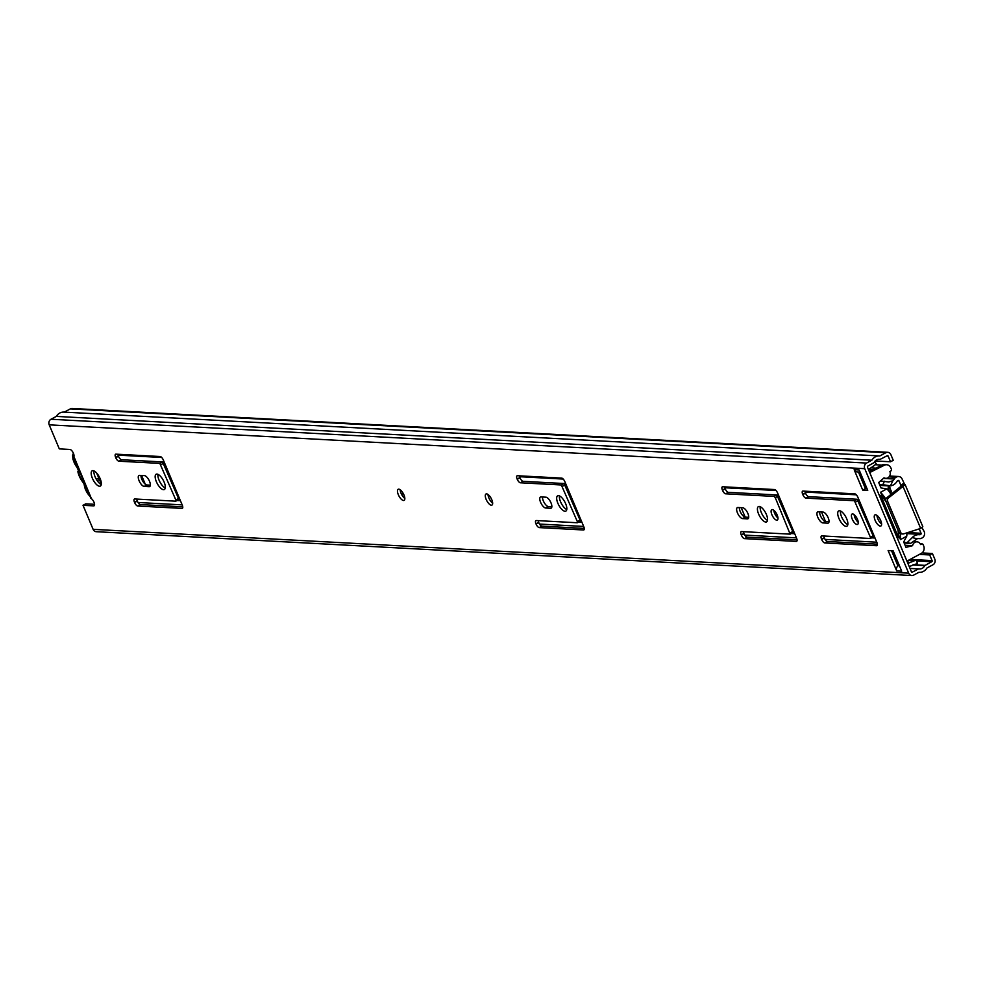 <?xml version="1.0" encoding="UTF-8"?>
<svg xmlns="http://www.w3.org/2000/svg" width="984" height="984" viewBox="0 0 984 984"><rect width="100%" height="100%" fill="white"/><g stroke="black" fill="none" stroke-linecap="round" stroke-linejoin="round"><path stroke-width="1.48" d="M101.278 484.534A8.671 3.419 61.8 0 1 95.952 478.605A8.671 3.419 61.8 0 1 93.96 470.893M99.544 486.244A8.671 3.419 61.8 0 1 92.779 479.147A8.671 3.419 61.8 0 1 92.164 470.807A8.671 3.419 61.8 0 1 92.976 470.635A8.671 3.419 61.8 0 1 99.728 477.732A8.671 3.419 61.8 0 1 100.356 486.084A8.671 3.419 61.8 0 1 99.544 486.244M404.842 498.445A6.298 2.485 61.8 0 1 400.168 489.749M403.526 500.499A6.298 2.485 61.8 0 1 398.618 495.346A6.298 2.485 61.8 0 1 398.176 489.282A6.298 2.485 61.8 0 1 398.766 489.159A6.298 2.485 61.8 0 1 403.674 494.312A6.298 2.485 61.8 0 1 404.117 500.376A6.298 2.485 61.8 0 1 403.526 500.499M492.664 503.168A6.298 2.485 61.8 0 1 488.002 494.472M491.36 505.21A6.298 2.485 61.8 0 1 486.453 500.069A6.298 2.485 61.8 0 1 485.998 494.005A6.298 2.485 61.8 0 1 486.588 493.882A6.298 2.485 61.8 0 1 491.496 499.036A6.298 2.485 61.8 0 1 491.951 505.087A6.298 2.485 61.8 0 1 491.36 505.21M165.263 487.978A8.671 3.419 61.8 0 1 159.949 482.037A8.671 3.419 61.8 0 1 157.944 474.337M163.528 489.688A8.671 3.419 61.8 0 1 156.763 482.591A8.671 3.419 61.8 0 1 156.149 474.239A8.671 3.419 61.8 0 1 156.96 474.079A8.671 3.419 61.8 0 1 163.725 481.176A8.671 3.419 61.8 0 1 164.34 489.515A8.671 3.419 61.8 0 1 163.528 489.688M566.759 509.552A8.671 3.419 61.8 0 1 561.446 503.623A8.671 3.419 61.8 0 1 559.441 495.911M565.025 511.262A8.671 3.419 61.8 0 1 558.272 504.165A8.671 3.419 61.8 0 1 557.645 495.825A8.671 3.419 61.8 0 1 558.469 495.653A8.671 3.419 61.8 0 1 565.222 502.75A8.671 3.419 61.8 0 1 565.849 511.102A8.671 3.419 61.8 0 1 565.025 511.262M767.52 520.339A8.671 3.419 61.8 0 1 762.194 514.411A8.671 3.419 61.8 0 1 760.201 506.698M765.773 522.049A8.671 3.419 61.8 0 1 759.021 514.952A8.671 3.419 61.8 0 1 758.393 506.612A8.671 3.419 61.8 0 1 759.217 506.44A8.671 3.419 61.8 0 1 765.97 513.537A8.671 3.419 61.8 0 1 766.597 521.889A8.671 3.419 61.8 0 1 765.773 522.049M881.615 524.066A6.298 2.485 61.8 0 1 876.953 515.37M880.311 526.12A6.298 2.485 61.8 0 1 875.403 520.966A6.298 2.485 61.8 0 1 874.948 514.903A6.298 2.485 61.8 0 1 875.551 514.78A6.298 2.485 61.8 0 1 880.446 519.933A6.298 2.485 61.8 0 1 880.901 525.997A6.298 2.485 61.8 0 1 880.311 526.12M847.814 524.657A8.671 3.419 61.8 0 1 842.501 518.728A8.671 3.419 61.8 0 1 840.496 511.016M846.08 526.366A8.671 3.419 61.8 0 1 839.315 519.269A8.671 3.419 61.8 0 1 838.7 510.93A8.671 3.419 61.8 0 1 839.512 510.757A8.671 3.419 61.8 0 1 846.277 517.855A8.671 3.419 61.8 0 1 846.892 526.206A8.671 3.419 61.8 0 1 846.08 526.366M777.975 518.027A5.867 2.325 61.8 0 1 773.83 510.302M776.77 520.179A5.867 2.325 61.8 0 1 772.182 515.37A5.867 2.325 61.8 0 1 771.764 509.724A5.867 2.325 61.8 0 1 772.317 509.601A5.867 2.325 61.8 0 1 776.893 514.411A5.867 2.325 61.8 0 1 777.323 520.069A5.867 2.325 61.8 0 1 776.77 520.179M858.269 522.344A5.867 2.325 61.8 0 1 854.124 514.62M857.064 524.497A5.867 2.325 61.8 0 1 852.488 519.687A5.867 2.325 61.8 0 1 852.07 514.029A5.867 2.325 61.8 0 1 852.624 513.919A5.867 2.325 61.8 0 1 857.199 518.728A5.867 2.325 61.8 0 1 857.617 524.386A5.867 2.325 61.8 0 1 857.064 524.497M922.02 552.934L932.414 553.488L934.8 559.158A4.194 3.751 -86.9 0 1 932.992 564.755L926.916 568.014A9.508 8.499 -86.9 0 1 919.339 572.319A9.508 8.499 -86.9 0 1 918.958 572.282L913.656 575.123A4.194 3.751 -86.9 0 1 908.675 573.168L864.751 468.679A4.194 3.751 -86.9 0 1 866.56 463.07L871.849 460.229A9.508 8.499 -86.9 0 1 879.425 455.936A9.508 8.499 -86.9 0 1 879.819 455.961L885.895 452.702A4.194 3.751 -86.9 0 1 887.703 452.296L72.152 408.458A4.194 3.751 -86.9 0 0 70.344 408.877L64.28 412.124A9.508 8.499 -86.9 0 0 63.874 412.099A9.508 8.499 -86.9 0 0 56.309 416.404L51.008 419.246A4.194 3.751 -86.9 0 0 49.2 424.842L59.311 448.888L69.975 449.467A4.194 1.661 61.8 0 1 73.05 452.517A4.194 1.661 61.8 0 1 73.8 456.699L73.861 456.601M73.886 456.527L91.463 498.716A4.194 1.661 61.8 0 1 94.132 502.578A4.194 1.661 61.8 0 1 94.083 505.788A4.194 1.661 61.8 0 1 93.689 505.874L83.013 505.296L93.123 529.343L908.675 573.168M175.939 501.053L178.559 499.688L178.522 498.482L162.557 461.939L121.585 459.737A3.776 1.488 61.8 0 1 118.461 456.256L118.363 455.998A3.776 1.488 61.8 0 1 117.859 454.251M182.766 506.834L140.429 504.558A3.776 1.488 61.8 0 1 137.305 501.077L137.194 500.819A3.776 1.488 61.8 0 1 136.702 499.072M150.355 485.161L146.911 484.977A6.15 2.435 61.8 0 1 142.926 481.434A6.15 2.435 61.8 0 1 140.983 475.432M577.436 522.627L580.056 521.262L580.031 520.069L564.053 483.525L523.082 481.324A3.776 1.488 61.8 0 1 519.97 477.83L519.859 477.572A3.776 1.488 61.8 0 1 519.367 475.826M584.262 528.42L541.926 526.145A3.776 1.488 61.8 0 1 538.802 522.652L538.703 522.393A3.776 1.488 61.8 0 1 538.199 520.647M551.864 506.735L548.408 506.551A6.15 2.435 61.8 0 1 544.435 503.008A6.15 2.435 61.8 0 1 542.479 497.006M748.713 517.313L745.269 517.129A6.15 2.435 61.8 0 1 741.296 513.587A6.15 2.435 61.8 0 1 739.341 507.584M790.238 534.066L792.858 532.701L792.821 531.495L776.843 494.952L728.357 492.344A3.776 1.488 61.8 0 1 725.233 488.863L725.122 488.605A3.776 1.488 61.8 0 1 724.63 486.859M797.052 539.847L747.2 537.166A3.776 1.488 61.8 0 1 744.076 533.685L743.966 533.426A3.776 1.488 61.8 0 1 743.474 531.68M829.02 521.631L825.576 521.446A6.15 2.435 61.8 0 1 821.591 517.904A6.15 2.435 61.8 0 1 819.647 511.901M870.533 538.383L873.152 537.018L873.128 535.813L857.15 499.269L808.651 496.662A3.776 1.488 61.8 0 1 805.527 493.181L805.429 492.923A3.776 1.488 61.8 0 1 804.937 491.176M877.359 544.164L827.495 541.483A3.776 1.488 61.8 0 1 824.371 538.002L824.272 537.744A3.776 1.488 61.8 0 1 823.768 535.997M867.052 488.728L865.428 488.642L858.429 471.988M896.695 570.929L888.121 550.536L893.14 550.806L901.713 571.2L896.695 570.929A3.911 3.493 -86.9 0 1 897.949 565.984L891.529 550.72M932.414 553.488L929.708 554.951L932.082 560.609A0.836 0.75 -86.9 0 1 931.725 561.729L924.726 565.615A6.15 5.498 -86.9 0 1 919.523 568.961A6.15 5.498 -86.9 0 1 918.687 568.85L912.389 572.11A0.836 0.75 -86.9 0 1 911.393 571.716L867.47 467.216A0.836 0.75 -86.9 0 1 867.826 466.096L874.05 462.64A6.15 5.498 -86.9 0 1 879.241 459.282A6.15 5.498 -86.9 0 1 880.077 459.393L887.162 455.727A0.836 0.75 -86.9 0 1 888.158 456.121L890.532 461.779L893.251 460.327L890.877 454.657A4.194 3.751 -86.9 0 0 887.703 452.296M94.55 504.312L85.731 503.833L83.013 505.296M862.722 490.106L854.149 469.7L859.167 469.971L867.74 490.364L862.722 490.106L865.428 488.642M115.743 457.708L115.645 457.462A3.776 1.488 61.8 0 1 115.546 454.227A3.776 1.488 61.8 0 1 115.903 454.153L160.195 456.527A3.776 1.488 61.8 0 1 163.319 460.02L182.261 505.087A3.776 1.488 61.8 0 1 182.36 508.322A3.776 1.488 61.8 0 1 182.003 508.396L137.711 506.022A3.776 1.488 61.8 0 1 134.587 502.529L134.488 502.283A3.776 1.488 61.8 0 1 134.39 499.048A3.776 1.488 61.8 0 1 134.746 498.974L175.718 501.176L175.816 499.946L159.838 463.402L118.867 461.201A3.776 1.488 61.8 0 1 115.743 457.708L118.461 456.256M139.531 475.358L144.427 475.616A6.15 2.435 61.8 0 1 149.224 480.647A6.15 2.435 61.8 0 1 149.666 486.576A6.15 2.435 61.8 0 1 149.088 486.699L144.193 486.428A6.15 2.435 61.8 0 1 139.396 481.397A6.15 2.435 61.8 0 1 138.953 475.469A6.15 2.435 61.8 0 1 139.531 475.358M517.252 479.282L517.141 479.036A3.776 1.488 61.8 0 1 517.055 475.801A3.776 1.488 61.8 0 1 517.412 475.727L561.692 478.101A3.776 1.488 61.8 0 1 564.816 481.594L583.77 526.674A3.776 1.488 61.8 0 1 583.856 529.909A3.776 1.488 61.8 0 1 583.5 529.982L539.207 527.596A3.776 1.488 61.8 0 1 536.083 524.103L535.985 523.857A3.776 1.488 61.8 0 1 535.886 520.622A3.776 1.488 61.8 0 1 536.243 520.548L577.214 522.75L577.313 521.52L561.335 484.977L520.376 482.775A3.776 1.488 61.8 0 1 517.252 479.282L519.97 477.83M541.04 496.932L545.936 497.191A6.15 2.435 61.8 0 1 550.72 502.234A6.15 2.435 61.8 0 1 551.163 508.15A6.15 2.435 61.8 0 1 550.585 508.273L545.689 508.015A6.15 2.435 61.8 0 1 540.893 502.972A6.15 2.435 61.8 0 1 540.462 497.055A6.15 2.435 61.8 0 1 541.04 496.932M737.902 507.51L742.785 507.769A6.15 2.435 61.8 0 1 747.582 512.812A6.15 2.435 61.8 0 1 748.024 518.74A6.15 2.435 61.8 0 1 747.446 518.851L742.551 518.593A6.15 2.435 61.8 0 1 737.754 513.55A6.15 2.435 61.8 0 1 737.311 507.633A6.15 2.435 61.8 0 1 737.902 507.51M722.674 486.76L774.494 489.54A3.776 1.488 61.8 0 1 777.618 493.033L796.56 538.1A3.776 1.488 61.8 0 1 796.659 541.335A3.776 1.488 61.8 0 1 796.302 541.409L744.482 538.629A3.776 1.488 61.8 0 1 741.358 535.136L741.247 534.89A3.776 1.488 61.8 0 1 741.161 531.655A3.776 1.488 61.8 0 1 741.518 531.581L790.14 534.152L775.294 497.707L774.125 496.416L725.639 493.808A3.776 1.488 61.8 0 1 722.514 490.315L722.404 490.069A3.776 1.488 61.8 0 1 722.317 486.834A3.776 1.488 61.8 0 1 722.674 486.76M818.196 511.828L823.091 512.086A6.15 2.435 61.8 0 1 827.888 517.129A6.15 2.435 61.8 0 1 828.331 523.045A6.15 2.435 61.8 0 1 827.753 523.168L822.858 522.91A6.15 2.435 61.8 0 1 818.061 517.867A6.15 2.435 61.8 0 1 817.618 511.951A6.15 2.435 61.8 0 1 818.196 511.828M802.969 491.077L854.788 493.857A3.776 1.488 61.8 0 1 857.913 497.351L876.867 542.418A3.776 1.488 61.8 0 1 876.953 545.653A3.776 1.488 61.8 0 1 876.596 545.726L824.776 542.947A3.776 1.488 61.8 0 1 821.652 539.453L821.554 539.207A3.776 1.488 61.8 0 1 821.456 535.96A3.776 1.488 61.8 0 1 821.812 535.899L870.311 538.494L870.409 537.276L854.432 500.733L805.933 498.125A3.776 1.488 61.8 0 1 802.809 494.632L802.71 494.386A3.776 1.488 61.8 0 1 802.612 491.151A3.776 1.488 61.8 0 1 802.969 491.077M907.064 561.409L909.241 560.536A3.911 3.493 -86.9 0 1 909.831 560.363L916.78 560.265L917.26 563.561L909.216 566.55M916.78 560.265L914.849 560.634A3.911 3.493 93.1 0 0 914.259 560.806L909.597 562.663A3.911 3.493 93.1 0 0 909.265 562.823L907.617 562.737M868.368 469.356L869.671 468.655A3.911 3.493 93.1 0 0 870.004 468.458L874.222 465.555A3.911 3.493 93.1 0 0 874.714 465.149L876.191 463.685L874.604 461.668M907.949 563.524L909.265 562.823M899.216 565.259L898.38 565.702A3.911 3.493 -86.9 0 0 897.949 565.984M919.45 554.398L929.708 554.951M911.848 575.542L96.297 531.704A4.194 3.751 -86.9 0 1 93.123 529.343M875.182 460.955L890.532 461.779M56.309 416.404L871.849 460.229M860.041 472.074L857.101 471.914A3.911 3.493 -86.9 0 1 854.149 469.7M84.058 483.402A1.402 1.009 -1.9 0 0 83.96 483.784L81.487 480.229A2.792 1.107 61.8 0 1 82.139 480.487L83.64 482.369A2.792 1.107 61.8 0 1 83.849 482.812A2.792 1.107 61.8 0 1 84.23 484.349A9.508 3.751 -118.2 0 0 85.546 489.552A9.508 3.751 -118.2 0 0 90.061 496.428M84.538 483.279A9.914 3.911 61.8 0 1 83.64 482.369M82.139 480.487A9.914 3.911 61.8 0 1 79.642 475.948A9.914 3.911 61.8 0 1 78.351 471.471A2.792 1.107 61.8 0 1 77.884 471.668L78.831 469.343M73.775 454.276A9.508 3.751 -118.2 0 0 74.108 462.357A9.508 3.751 -118.2 0 0 77.219 467.658A2.792 1.107 61.8 0 1 78.13 469.22A2.792 1.107 61.8 0 1 78.29 469.663A9.914 3.911 61.8 0 1 78.449 468.802M81.487 480.229A10.91 4.305 61.8 0 1 77.884 471.668M78.29 469.663L78.351 471.471M145.275 484.202L141.598 475.469M175.337 488.618L174.352 488.556M576.833 510.192L575.849 510.13M825.502 521.446A2.792 1.107 61.8 0 1 825.33 521.077L821.517 512M745.196 517.129A2.792 1.107 61.8 0 1 745.036 516.772L741.223 507.695M577.534 511.828L576.538 511.778M564.779 484.067L565.886 484.128M163.282 462.492L164.389 462.554M176.025 490.253L175.041 490.204M101.327 484.14L96.666 473.046M877.359 468.199A9.508 8.499 -86.9 0 1 882.882 465.223M906.879 560.966A2.792 2.497 93.1 0 0 907.691 560.708L921.27 553.426A5.596 4.994 93.1 0 0 923.681 545.96L923.152 544.693A1.402 1.255 93.1 0 0 921.491 544.041L920.581 544.533A4.76 4.244 93.1 0 0 912.574 545.665L905.083 545.259M919.216 528.888L921.049 533.266A0.836 0.75 -86.9 0 1 920.68 534.386L906.854 533.635L906.83 535.813M896.854 537.141L898.367 537.227L897.556 538.814M879.265 495.284L880.864 495.579L879.352 495.493M898.367 537.227L880.864 495.579M889.647 492.148L888.404 489.208L880.975 487.929L878.7 482.517L884.05 477.806A4.76 4.244 93.1 0 0 889.893 471.508L890.791 471.028A1.402 1.255 93.1 0 0 891.393 469.159L890.864 467.904A5.596 4.994 93.1 0 0 884.222 465.297L881.713 465.161A5.596 4.994 -86.9 0 1 884.136 464.608L886.645 464.743M912.574 545.665L905.969 547.375L903.693 541.963L906.817 536.009A37.749 14.908 -118.2 0 0 906.817 532.861M886.227 502.086A34.255 13.53 61.8 0 0 882.586 497.043L880.569 492.246L886.682 488.974M869.696 472.529L884.222 465.297M870.643 472.578A2.792 2.497 93.1 0 0 869.942 473.132M900.262 533.709A37.749 14.908 61.8 0 1 900.471 539.589L906.584 536.305M900.471 539.589L898.454 534.792A34.255 13.53 61.8 0 0 897.925 529.921M880.569 492.246A37.749 14.908 61.8 0 1 885.871 499.036M891.246 494.276A37.749 14.908 -118.2 0 0 887.076 489.036M869.376 471.779L881.713 465.161M889.364 485.936L891.27 491.852M890.262 493.624L891.553 491.139M888.404 489.208L890.372 493.033M903.89 542.442L907.174 542.615L912.217 537.608L917.223 538.765L910.594 543.402L907.174 542.615M904.148 543.057L910.594 543.402M920.68 534.386L919.819 534.742A10.135 9.053 93.1 0 0 919.081 534.669A10.135 9.053 93.1 0 0 912.217 537.608M921.996 527.658L924.21 531.569A4.76 4.244 -86.9 0 1 922.168 537.904L921.59 538.223A4.477 3.998 -86.9 0 1 919.327 538.629A6.224 5.56 93.1 0 0 918.871 538.58A6.224 5.56 93.1 0 0 917.223 538.765M880.422 480.992L888.798 481.988L892.832 480.758A6.224 5.56 93.1 0 0 894.259 479.011A4.477 3.998 -86.9 0 1 895.969 477.277L896.547 476.969A4.76 4.244 -86.9 0 1 902.193 479.183L904.567 484.226L901.467 486.108M879.548 484.522L882.832 484.706L884.456 481.213M892.832 480.758L890.471 485.862A10.135 9.053 93.1 0 0 897.236 481.028L898.035 480.499A0.836 0.75 -86.9 0 1 899.032 480.893L901.27 486.367L903.017 486.465L905.083 484.485L922.832 526.711L920.655 528.42L903.619 533.894A2.792 2.497 -86.9 0 1 900.692 532.418L887.666 501.409A2.792 2.497 -86.9 0 1 888.503 497.916L903.017 486.465L920.655 528.42M890.471 485.862L882.832 484.706M901.873 533.795A2.792 2.497 -86.9 0 1 898.946 532.319L885.908 501.323A2.792 2.497 -86.9 0 1 886.744 497.83L901.393 485.936M401.164 493.501L403.588 494.14M94.366 505.505L93.689 505.874M49.2 424.842L864.751 468.679M914.259 560.806L909.241 560.536M909.597 562.663L907.543 562.553M899.425 565.763L898.38 565.702M886.584 456.035L888.158 456.121M878.404 459.307L880.077 459.393M908.146 560.462L909.265 560.523M916.879 560.929L931.725 561.729M910.077 559.429L932.082 560.609M897.051 563.857L898.663 563.955M913.3 564.742L924.96 565.357M897.162 564.127L898.773 564.213M912.721 564.964L924.726 565.615M910.015 568.444L918.38 568.887M911.676 572.061L912.389 572.11M70.344 408.877L885.895 452.702M51.008 419.246L866.56 463.07M802.71 494.386L805.429 492.923M802.809 494.632L805.527 493.181M805.933 498.125L808.651 496.662M854.432 500.733L857.15 499.269M855.588 502.024L858.306 500.561M870.409 537.276L873.128 535.813M821.554 539.207L824.272 537.744M821.652 539.453L824.371 538.002M824.776 542.947L827.495 541.483M876.596 545.726L877.211 545.394M827.753 523.168L828.749 522.627M822.858 522.91L825.576 521.446M722.404 490.069L725.122 488.605M722.514 490.315L725.233 488.863M725.639 493.808L728.357 492.344M774.125 496.416L776.843 494.952M775.294 497.707L778 496.243M790.103 532.959L792.821 531.495M741.247 534.89L743.966 533.426M741.358 535.136L744.076 533.685M744.482 538.629L747.2 537.166M747.446 518.851L748.443 518.322M742.551 518.593L745.269 517.129M550.585 508.273L551.581 507.732M545.689 508.015L548.408 506.551M517.141 479.036L519.859 477.572M520.376 482.775L523.082 481.324M561.335 484.977L564.053 483.525M562.491 486.268L565.21 484.817M577.313 521.52L580.031 520.069M535.985 523.857L538.703 522.393M536.083 524.103L538.802 522.652M539.207 527.596L541.926 526.145M583.5 529.982L584.115 529.65M149.088 486.699L150.085 486.157M144.193 486.428L146.911 484.977M115.645 457.462L118.363 455.998M118.867 461.201L121.585 459.737M159.838 463.402L162.557 461.939M160.995 464.694L163.713 463.23M175.816 499.946L178.522 498.482M134.488 502.283L137.194 500.819M134.587 502.529L137.305 501.077M137.711 506.022L140.429 504.558M182.003 508.396L182.618 508.076M914.849 560.634L909.831 560.363M96.334 479.282L98.744 477.99M99.396 479.54L97.231 480.696M90.233 496.834L85.387 489.491L83.96 483.784A1.402 1.009 -1.9 0 0 84.23 484.349M118.055 455.137L161.72 457.486M519.552 476.723L563.217 479.06M724.814 487.757L776.019 490.499M805.121 492.062L856.314 494.817M117.945 454.694L161.228 457.019M519.441 476.281L562.725 478.605M724.704 487.301L775.527 490.044M805.01 491.619L855.822 494.349M177.009 500.524L180.416 500.696M578.506 522.098L581.925 522.283M791.308 533.537L794.715 533.709M871.603 537.842L875.022 538.027M138.055 502.492L182.175 504.866M539.552 524.066L583.672 526.44M744.814 535.099L796.462 537.879M825.121 539.417L876.769 542.196M177.514 496.071L178.498 496.12M579.01 517.645L579.994 517.695M791.8 529.084L792.796 529.134M872.107 533.402L873.091 533.451M177.157 495.235L178.141 495.284M578.666 516.809L579.65 516.871M791.456 528.248L792.44 528.297M871.75 532.565L872.746 532.615M117.883 454.374L160.7 456.674M519.38 475.948L562.196 478.249M724.642 486.982L774.998 489.688M804.949 491.299L855.293 494.005M894.53 557.866L896.141 557.953M870.877 467.855L876.166 468.138M868.503 469.7L872.82 469.934M860.705 477.388L862.316 477.474M921.491 544.041L920.311 543.98M888.121 489.233L888.355 485.887M889.093 485.924L888.859 489.429M919.081 534.669L920.101 534.693M918.416 538.58L919.327 538.629M883.349 478.421L894.259 479.011M889.032 476.908L895.969 477.277M907.789 532.553L921.049 533.266M897.457 480.807L899.032 480.893M900.778 485.05L903.939 483.341M919.302 529.109L920.446 528.494M889.302 476.588L896.547 476.969M888.503 497.916L886.744 497.83M887.666 501.409L885.908 501.323M900.692 532.418L898.946 532.319M400.488 491.643L401.57 491.053M878.368 459.319L880.151 459.405M63.874 412.099L879.425 455.936M870.434 538.469L873.152 537.018M790.14 534.152L792.858 532.701M577.35 522.725L580.056 521.262M175.841 501.139L178.559 499.688M90.799 498.175L73.394 456.797M78.314 470.106L72.988 459.466L72.595 455.26L73.382 453.206M895.415 559.957L897.027 560.056M875.145 464.719L881.861 465.075M916.99 541.852L913.164 541.643M885.784 478.322L883.595 478.199M920.2 543.808L922.094 543.906M890.495 493.267L891.504 491.643M918.269 538.58L919.659 538.654M879.93 485.432L888.909 485.911M889.659 476.022L898.601 476.502M902.808 533.992L901.061 533.894"/></g></svg>
